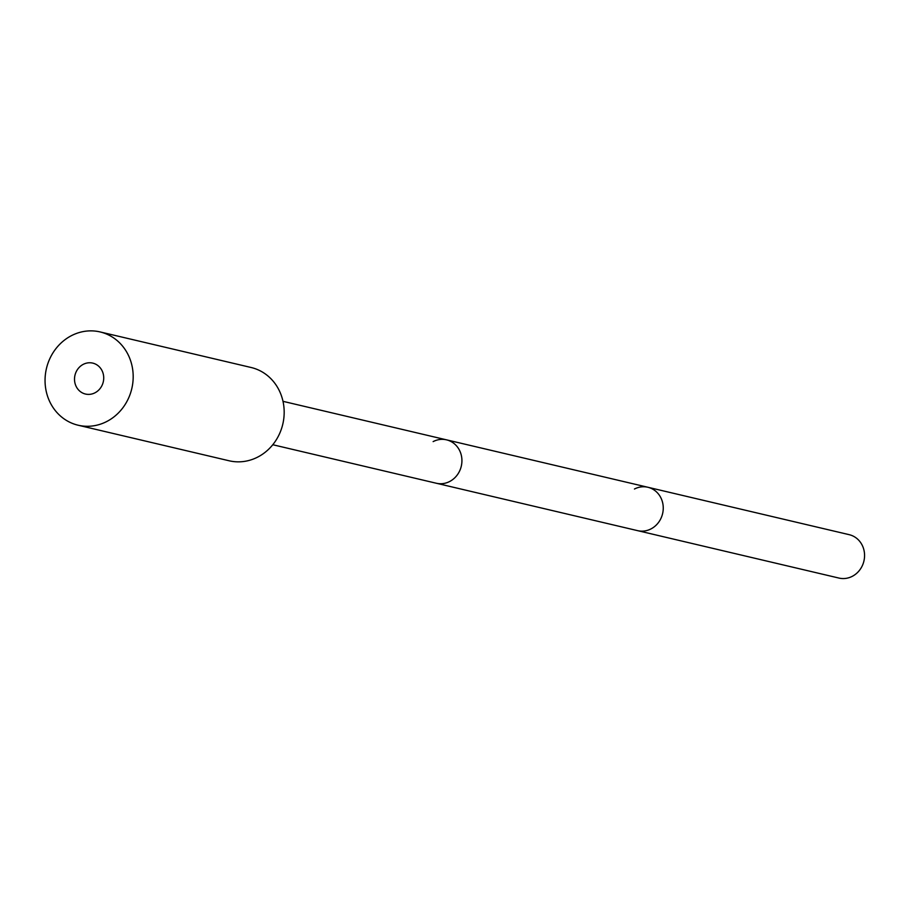 <?xml version="1.0" encoding="UTF-8"?>
<svg xmlns="http://www.w3.org/2000/svg" width="910" height="910" viewBox="0 0 910 910"><rect width="100%" height="100%" fill="white"/><g stroke="black" fill="none" stroke-linecap="round" stroke-linejoin="round"><path stroke-width="1.36" d="M251.092 367.492A47.923 43.851 103.3 0 1 280.405 393.109A47.923 43.851 -76.7 0 1 273.728 443.523A47.923 43.851 -76.7 0 1 229.127 460.778L78.135 425.22A47.923 43.851 -76.7 0 0 122.736 407.964A47.923 43.851 -76.7 0 0 129.413 357.55A47.923 43.851 103.3 0 0 100.1 331.934L251.092 367.492M78.135 425.22A47.923 43.851 -76.7 0 1 48.822 399.604A47.923 43.851 103.3 0 1 55.499 349.19A47.923 43.851 103.3 0 1 100.1 331.934M75.757 385.544A15.891 14.537 103.3 0 1 77.976 368.834A15.891 14.537 103.3 0 1 92.763 363.113A15.891 14.537 103.3 0 1 102.477 371.61A15.891 14.537 -76.7 0 1 100.259 388.32A15.891 14.537 -76.7 0 1 85.472 394.041A15.891 14.537 -76.7 0 1 75.757 385.544M433.137 441.612A22.295 20.395 103.3 0 1 446.537 439.849A22.295 20.395 103.3 0 1 461.859 458.845A22.295 20.395 103.3 0 1 449.722 481.47A22.295 20.395 103.3 0 1 436.322 483.244L838.952 578.066A22.295 20.395 103.3 0 0 852.363 576.292A22.295 20.395 103.3 0 0 864.5 553.667A22.295 20.395 103.3 0 0 849.178 534.67L647.863 487.26A22.295 20.395 103.3 0 1 663.185 506.256A22.295 20.395 103.3 0 1 651.037 528.881A22.295 20.395 103.3 0 1 637.637 530.655A22.295 20.395 103.3 0 0 651.037 528.881A22.295 20.395 103.3 0 0 663.185 506.256A22.295 20.395 103.3 0 0 647.863 487.26A22.295 20.395 103.3 0 0 634.452 489.023M282.999 401.333L446.537 439.849A22.295 20.395 103.3 0 1 461.859 458.845A22.295 20.395 103.3 0 1 449.722 481.47A22.295 20.395 103.3 0 1 436.322 483.244L272.772 444.728M446.537 439.849L647.863 487.26"/></g></svg>
